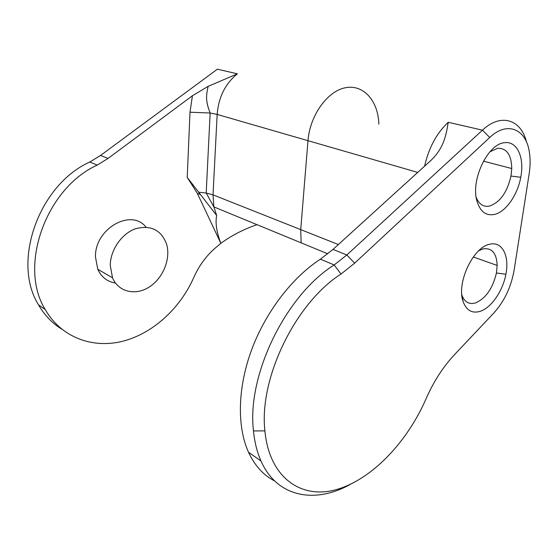 <?xml version="1.0" encoding="UTF-8"?>
<svg xmlns="http://www.w3.org/2000/svg" width="558" height="558" viewBox="0 0 558 558"><rect width="100%" height="100%" fill="white"/><g stroke="black" fill="none" stroke-linecap="round" stroke-linejoin="round"><path stroke-width="0.84" d="M327.818 253.82L301.146 242.842L300.713 229.61L307.988 140.686L300.713 229.61L301.146 242.842L213.874 206.906L213.016 194.854L338.364 244.537M350.368 484.351C315.228 504.062 277.096 497.569 261.005 461.02C257.099 452.28 254.594 442.25 253.478 430.943C246.643 375.088 285.989 294.966 334.165 264.952L346.825 254.999L482.454 130.16C500.945 112.702 521.137 119.475 526.508 142.039M274.662 480.961C263.509 475.276 254.797 465.707 248.519 452.259C236.899 426.703 237.582 387.831 251.616 349.824C265.734 311.838 292.259 277.452 320.418 259.156L333 249.412L430.448 160.857C444.37 147.849 446.226 134.129 448.234 122.293C436.705 133.062 428.823 147.696 424.582 166.186M426.131 398.621C407.242 442.124 371.858 479.517 336.453 489.561C301.222 499.633 269.242 477.704 264.897 430.867C258.814 378.136 295.761 302.743 341.015 274.034L354.63 263.188L489.75 137.47C507.431 120.507 526.529 129.268 529.465 152.857C530.407 159.4 530.295 166.41 529.144 173.887L514.148 270.016C511.184 286.945 504.39 301.299 493.781 313.073L454.491 354.672C443.136 366.808 433.678 381.456 426.131 398.621M476.183 197.316C478.952 204.179 483.333 207.109 489.324 206.111C499.898 202.561 507.117 192.545 510.982 176.063L511.763 168.53C511.442 154.859 506.748 148.114 497.673 148.275L489.931 151.79M461.829 294.966C464.437 301.997 468.936 304.668 475.339 302.98C485.69 298.537 492.721 288.542 496.432 272.995L497.164 265.462C496.634 253.186 491.961 247.654 483.151 248.875L478.785 250.702M479.866 311.427C471.949 313.61 466.376 310.339 463.14 301.613C456.179 283.394 473.024 247.124 489.694 244.271C502.123 240.923 509.656 255.864 505.876 274.25C502.835 291.109 491.033 308.149 479.866 311.427M494.046 214.523C485.641 215.918 479.901 211.28 476.832 200.601C470.694 179.599 487.978 143.664 504.551 142.715C517.168 140.7 524.68 157.83 520.754 177.27C517.573 195.258 505.443 212.368 494.046 214.523M378.847 124.12C378.247 101.179 363.732 84.174 345.597 87.704C327.49 90.947 309.906 115.373 307.988 140.686L417.74 172.408M110.24 265.28L112.521 277.814C118.484 292.162 135.713 295.949 149.432 286.889C163.229 278.017 171.006 258.507 166.528 243.944C161.067 229.826 150.709 224.776 135.454 228.78C121.742 233.607 110.435 249.851 110.24 265.28M145.994 227.141C131.374 208.029 94.693 228.599 95.453 256.924L97.776 269.228C101.43 277.166 107.331 281.776 115.485 283.046M97.218 165.098C45.93 188.227 18.128 266.459 45.261 309.578C61.282 337.611 92.865 348.903 122.948 341.189C153.129 333.349 180.234 308.253 193.766 277.507C199.087 265.566 206.383 255.641 215.646 247.731L220.856 243.33C216.616 232.274 215.214 222.991 216.65 215.465L187.216 177.381L189.999 112.221L192.419 95.753L108.036 158.451L97.218 165.098L89.831 161.987C38.9 184.754 11.46 262.037 38.523 304.849C44.438 315.089 52.082 323.124 61.45 328.955M187.216 177.381L197.323 193.326L220.856 243.33C231.535 235.504 243.588 229.289 257.022 224.672M192.419 95.753L208.12 86.364L237.408 73.816L217.376 69.206L100.573 155.438L89.831 161.987M320.418 259.156L334.165 264.952L341.015 274.034M489.75 137.47L482.454 130.16L448.234 122.293M333 249.412L346.825 254.999L354.63 263.188M216.65 215.465L213.874 206.906L206.202 193.047L198.767 192.189M208.12 86.364C206.502 94.435 204.953 99.812 210.143 113.016L206.202 193.047L213.016 194.854L217.167 114.425L210.143 113.016L189.999 112.221M197.323 193.326L200.538 194.623M108.036 158.451L100.573 155.438M307.988 140.686L217.167 114.425C218.576 97.12 225.327 83.581 237.408 73.816M261.005 461.02L248.519 452.259M264.897 430.867L253.478 430.943M483.444 161.171L511.763 168.53M473.296 256.959L497.164 265.462M496.432 272.995L505.876 274.25M461.836 295.015L463.14 301.613M510.982 176.063L520.754 177.27M112.521 277.814L97.776 269.228M45.261 309.578L38.523 304.849"/></g></svg>
